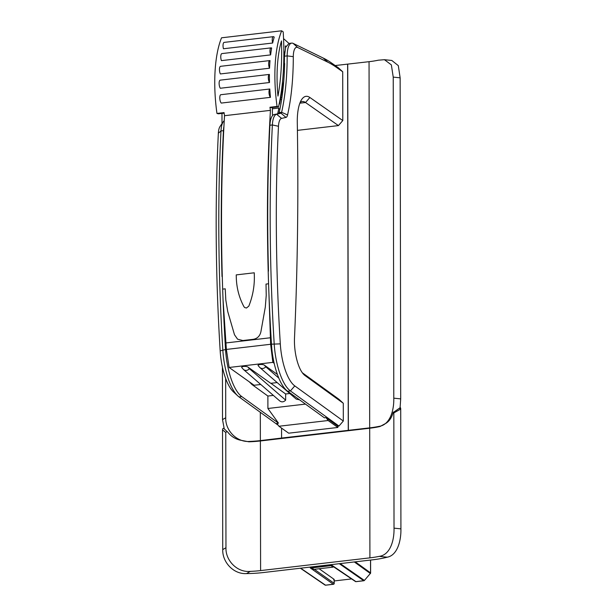 <?xml version="1.0" encoding="UTF-8"?>
<svg xmlns="http://www.w3.org/2000/svg" width="616" height="616" viewBox="0 0 616 616"><rect width="100%" height="100%" fill="white"/><g stroke="black" fill="none" stroke-linecap="round" stroke-linejoin="round"><path stroke-width="0.92" d="M223.931 126.38A17.664 6.291 83.4 0 0 223.439 130.661A795.271 283.306 83.4 0 0 222.006 276.553L222.284 276.522A795.271 283.306 83.4 0 0 222.661 289.127L225.225 288.827L225.818 300.031L227.727 311.534L234.496 334.773L237.584 339.185L242.835 340.533L253.345 339.308C257.411 338.538 259.937 336.005 260.915 331.701L265.296 307.161L266.235 295.318L266.012 284.076L268.576 283.784A795.271 283.306 83.4 0 1 268.191 271.171L268.468 271.14A795.271 283.306 83.4 0 1 269.9 125.248L272.364 124.963A795.271 283.306 83.4 0 0 274.197 343.867A44.167 15.731 83.4 0 0 290.421 390.921L338.962 426.049L343.32 421.028L343.289 403.257L338.916 399.253L302.371 372.803M224.232 120.698A17.664 6.291 83.4 0 0 223.238 121.783A17.664 6.291 83.4 0 0 220.982 130.946A795.271 283.306 83.4 0 0 222.815 349.85A44.167 15.731 83.4 0 0 237.807 395.895A44.167 15.731 83.4 0 0 239.039 396.912L278.24 425.279M260.776 384.484L254.1 385.262L229.121 367.467L226.365 349.434L223.038 299.468A795.271 283.306 83.4 0 0 225.548 349.526A44.167 15.731 83.4 0 0 241.772 396.588L278.494 423.169L267.906 408.485L305.459 404.104M229.121 367.467L272.85 362.377L270.647 344.275L268.946 294.117A795.271 283.306 83.4 0 0 271.464 344.182C272.595 364.865 279.88 385.986 287.687 391.245L324.409 417.817L326.049 417.625L337.868 426.18L338.962 426.049M223.238 121.783L220.004 126.549A12.959 4.612 83.4 0 0 218.349 133.264A790.567 281.627 83.4 0 0 220.174 350.866A39.455 14.053 83.4 0 0 233.564 392.007L237.807 395.895M267.906 408.485L267.883 396.042L251.944 384.507L252.891 384.399M249.349 381.882L251.944 384.507M274.182 363.325L272.85 362.377M269.9 125.248A17.664 6.291 83.4 0 1 274.151 114.522L281.019 113.244A2.941 1.047 83.4 0 0 281.62 112.297L287.564 114.938A7.654 2.726 83.4 0 1 286.001 117.402L281.589 118.395A12.959 4.612 83.4 0 0 278.478 126.265A790.567 281.627 83.4 0 0 280.303 343.867A39.455 14.053 83.4 0 0 294.787 385.909L343.32 421.028M286.001 117.402L281.019 113.244L276.615 114.237A17.664 6.291 83.4 0 0 272.364 124.963L278.478 126.265M278.563 113.529A2.941 1.047 83.4 0 0 279.163 112.582A141.341 50.35 83.4 0 0 284.63 63.471L284.361 63.502A141.341 50.35 83.4 0 0 284.438 56.21L287.171 55.894A141.341 50.35 83.4 0 1 281.62 112.297L279.163 112.582M236.221 274.898L254.254 272.796A795.271 283.306 -96.6 0 0 254.339 275.606C254.608 286.017 252.768 296.18 248.833 306.106L246.454 308.015L244.714 307.569L243.936 306.676C239.177 297.767 236.636 288.111 236.298 277.708A795.271 283.306 -96.6 0 1 236.221 274.898M278.494 423.169L276.853 423.361L278.94 426.249L328.135 420.52L337.868 427.458L288.673 433.187L278.94 426.249M267.883 396.042L273.373 395.403M247.971 367.082L249.434 368.73C247.386 370.716 245.376 370.955 243.42 369.431L241.965 367.775C240.263 366.466 246.038 365.796 247.971 367.082L270.77 383.321L277.169 382.575M264.372 365.165C262.431 363.887 256.664 364.556 258.358 365.865L259.813 367.521C261.777 369.046 263.779 368.807 265.827 366.82L264.372 365.165L277.369 374.428M297.42 130.369L338.43 125.595L342.796 120.567L342.712 71.764L335.851 66.952A260.298 92.731 83.4 0 0 327.827 62.185L297.682 47.486A12.959 4.612 83.4 0 0 293.301 56.657L287.171 55.894A17.664 6.291 83.4 0 1 291.707 43.112A17.664 6.291 83.4 0 1 293.147 43.39L323.3 58.089A265.011 94.41 83.4 0 1 331.462 62.94L338.33 67.76L342.712 71.764M287.564 114.938A146.054 52.029 83.4 0 0 293.301 56.657M342.796 120.567L309.887 97.49A34.157 12.166 83.4 0 0 301.732 99.422A34.157 12.166 83.4 0 0 297.289 122.507A1470.523 523.846 83.4 0 1 294.502 337.915A28.267 10.072 83.4 0 0 304.173 374.867A28.267 10.072 83.4 0 0 304.966 375.514L343.289 403.257M284.615 64.241L284.361 63.502M280.757 97.551L281.951 97.413M278.771 378.039L265.827 366.82M249.434 368.73L285.655 400.13L285.647 393.978L270.901 383.306M338.43 125.595L305.528 102.518A29.445 10.487 83.4 0 0 302.217 101.517A29.445 10.487 83.4 0 0 300.185 102.364M289.012 43.42L285.693 47.193L284.438 56.21M280.426 99.415L281.674 99.268M285.655 400.13C283.66 402.156 281.651 402.394 279.649 400.831M285.647 393.978L289.766 393.493M299.561 399.838L296.219 399.091L259.99 367.683M278.655 109.171L279.934 109.024M328.135 420.52L326.049 417.625M337.868 426.18L337.868 427.458M335.166 65.542L369.046 61.685A42.697 12.228 179.9 0 0 378.37 60.191L384.43 59.698L391.36 64.88L393.231 77.108L393.793 398.167C394.094 410.687 389.913 424.901 379.009 426.38A42.697 12.228 179.9 0 1 369.685 427.874L369.046 61.685M281.558 428.12L281.581 438.053L369.685 427.874M281.581 438.053L260.368 440.609A42.697 12.228 179.9 0 1 250.058 441.403C236.86 442.727 225.194 430.361 225.733 417.74L225.672 378.486M224.201 428.62L222.515 419.642L225.733 417.74M221.976 113.39L221.999 123.616M222.422 367.151L222.515 419.642M384.43 59.698L391.815 60.468L398.313 65.635L400.138 77.832L393.231 77.108M400.084 407.854L400.7 398.883L400.138 77.832M347.732 64.164L348.371 430.361M347.624 64.087L348.263 430.284M284.669 51.975L284.592 52.653M281.527 90.159A147.232 52.445 -96.6 0 1 279.587 104.019L283.776 80.896M279.587 104.019L279.125 104.073M277.839 113.698L278.863 108.016L272.387 108.77M225.918 343.574L225.156 343.035L271.071 337.684A795.271 283.306 -96.6 0 1 270.432 110.356L224.517 115.7A82.452 29.368 -96.6 0 1 224.062 112.605L216.955 113.436L218.403 113.806L224.139 113.144M216.955 113.436A82.452 29.368 -96.6 0 1 221.537 37.807L281.658 30.8L283.198 31.893A132.509 47.201 -96.6 0 1 278.524 106.807L271.417 107.631L269.97 107.261A82.452 29.368 -96.6 0 0 270.432 110.356M281.658 30.8A82.452 29.368 -96.6 0 0 277.077 106.429L269.97 107.261M269.554 68.214A82.452 29.368 -96.6 0 1 270.024 60.607A4.42 1.571 -96.6 0 0 269.777 60.584L220.59 66.312A4.42 1.571 -96.6 0 0 219.458 69.2A4.42 1.571 -96.6 0 0 220.359 73.943L269.554 68.214A4.42 1.571 -96.6 0 1 268.653 63.471A4.42 1.571 -96.6 0 1 269.777 60.584M270.616 54.901L221.421 60.63A4.42 1.571 -96.6 0 1 220.79 56.11A4.42 1.571 -96.6 0 1 221.906 53.592L271.094 47.863A4.42 1.571 -96.6 0 1 271.641 48.048A82.452 29.368 -96.6 0 0 270.616 54.901A4.42 1.571 -96.6 0 1 269.985 50.381A4.42 1.571 -96.6 0 1 271.094 47.863M269.5 82.521L220.305 88.25A4.42 1.571 -96.6 0 1 219.119 83.46A4.42 1.571 -96.6 0 1 220.212 80.142L269.4 74.413A82.452 29.368 -96.6 0 0 269.5 82.521A4.42 1.571 -96.6 0 1 268.314 77.731A4.42 1.571 -96.6 0 1 269.4 74.413M270.455 97.343A82.452 29.368 -96.6 0 1 269.793 89.004L220.605 94.741A4.42 1.571 -96.6 0 0 219.82 98.714A4.42 1.571 -96.6 0 0 221.26 103.072L270.455 97.343A4.42 1.571 -96.6 0 1 269.015 92.985A4.42 1.571 -96.6 0 1 269.793 89.004M272.649 43.02A82.452 29.368 -96.6 0 1 274.197 37.145A4.42 1.571 -96.6 0 0 273.358 36.66L224.162 42.389A4.42 1.571 -96.6 0 0 223.462 48.756L272.649 43.02A4.42 1.571 -96.6 0 1 273.358 36.66M225.156 343.035A795.271 283.306 -96.6 0 1 224.517 115.7M278.863 108.016A147.232 52.445 -96.6 0 1 277.685 113.729M272.387 107.523L272.403 114.622L273.05 115.084M277.077 106.429L278.524 106.807M277.97 96.081A76.561 27.273 -96.6 0 1 281.497 40.925A126.619 45.107 -96.6 0 1 277.97 96.081M285.986 46.439L285.385 45.907A153.114 54.547 -96.6 0 1 285.439 47.971M283.553 38.639L288.966 43.428L291.707 43.112M325.725 585.146L325.533 585.169A0.885 0.785 124.3 0 1 324.955 584.992L300.4 568.229M319.142 568.753L334.142 579.371L333.649 579.695L334.142 579.371L334.149 583.321L314.36 569.307M351.59 578.925L334.211 580.95M363.94 580.672L355.933 581.627L331.37 564.91L331.855 565.426L310.926 567.867M340.201 563.594L364.395 580.449L370.316 573.496A0.885 0.793 -54.2 0 0 370.555 572.872L370.532 573.072M333.04 566.443L333.04 567.136L330.954 565.573M333.04 567.136L313.906 569.361L311.827 567.798M330.954 565.65L311.827 567.875M393.077 412.628C393.485 411.727 393.732 411.827 393.824 412.92L400.716 409.086L400.924 528.867C401.17 541.218 397.189 555.339 387.264 557.195A50.058 14.337 -0.1 0 1 372.657 559.813L263.34 572.541A50.058 14.337 -0.1 0 1 246.539 573.588C233.441 574.412 222.276 562.054 222.738 549.618L225.964 547.724C225.418 560.344 237.091 572.711 250.281 571.379A42.697 12.228 -0.1 0 0 260.599 570.593L260.375 440.964L369.692 428.228A42.697 12.228 179.9 0 0 380.003 426.511L386.263 423.123C389.528 420.897 391.799 417.402 393.077 412.628L400.238 407.646M393.824 412.92L394.024 528.143C394.325 540.663 390.144 554.877 379.24 556.363A42.697 12.228 -0.1 0 1 369.916 557.857L260.599 570.593M225.964 547.724L225.764 432.494L226.95 431.462L227.597 431.901C230.823 436.151 235.012 438.9 240.163 440.14L248.825 441.795A42.697 12.228 179.9 0 0 260.375 440.964M222.738 549.618L222.53 429.845C222.753 428.112 223.408 427.897 224.494 429.19M400.716 409.086C400.631 407.392 400.362 407.284 399.923 408.755M218.349 133.264L220.982 130.946L223.439 130.661M220.174 350.866L225.548 349.526M226.365 349.434L270.647 344.275M271.464 344.182L280.303 343.867M239.039 396.912L241.772 396.588M287.687 391.245L290.421 390.921L294.787 385.909M274.151 114.522L276.615 114.237L281.589 118.395M335.851 66.952L331.462 62.94M327.827 62.185L323.3 58.089M297.682 47.486L293.147 43.39M303.411 374.097L304.966 375.514M299.861 103.18L305.528 102.518L309.887 97.49M249.426 441.772L250.058 441.403M380.095 426.495L379.009 426.38M260.322 412.312L260.368 440.609M400.7 398.883L393.793 398.167M333.541 584.214L325.533 585.169L300.677 568.191M334.134 583.521L334.149 583.321A0.885 0.793 -54.7 0 1 333.333 584.261L310.279 567.944M356.117 581.612L355.933 581.627A0.885 0.785 -56.1 0 1 355.44 581.512A0.885 0.885 0 0 0 356.033 581.658L363.833 580.749A0.885 0.885 0 0 0 364.395 580.449L370.339 573.465M354.3 561.946L370.401 573.542A0.885 0.885 0 0 0 370.616 572.965L370.593 560.052M355.255 561.838L370.555 572.872L370.532 560.06M339.316 563.694L363.733 580.719A0.885 0.785 124.9 0 0 364.31 580.403M246.539 573.588L250.281 571.379M387.264 557.195L379.24 556.363M394.024 528.143L400.924 528.867M369.916 557.857L369.692 428.228M222.53 429.845L225.764 432.494M243.597 369.6L279.826 401.001M334.203 579.463L334.211 583.414A0.885 0.885 0 0 1 333.433 584.291L325.633 585.2A0.885 0.885 0 0 1 325.032 585.054L300.392 568.229M331.631 565.496L355.44 581.512M331.708 565.488L310.618 567.944M226.95 431.462L224.424 429.013"/></g></svg>
